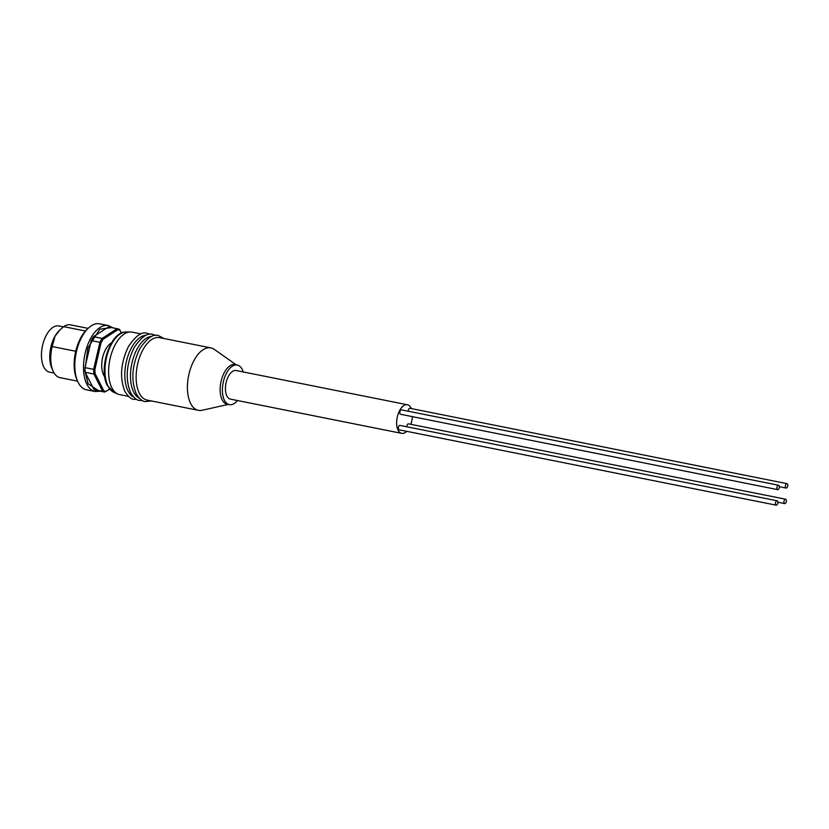 <?xml version="1.0" encoding="UTF-8"?>
<svg xmlns="http://www.w3.org/2000/svg" width="829" height="829" viewBox="0 0 829 829"><rect width="100%" height="100%" fill="white"/><g stroke="black" fill="none" stroke-linecap="round" stroke-linejoin="round"><path stroke-width="1.24" d="M146.142 335.227A31.844 16.393 101.3 0 0 127.78 356.501A31.844 16.393 101.3 0 0 128.018 390.936A31.844 16.393 101.3 0 0 133.759 397.143M151.79 336.356A31.844 16.393 101.3 0 0 133.438 357.641A31.844 16.393 101.3 0 0 133.676 392.065A31.844 16.393 101.3 0 0 139.417 398.272M210.898 347.89L159.614 337.641A31.844 16.393 101.3 0 0 139.759 356.833A31.844 16.393 101.3 0 0 139.324 393.195A31.844 16.393 101.3 0 0 147.137 400.096L198.421 410.345A31.844 16.393 -78.7 0 1 190.608 403.443A31.844 16.393 -78.7 0 1 191.053 367.081A31.844 16.393 -78.7 0 1 210.898 347.89A31.844 16.393 -78.7 0 1 214.328 349.392L236.161 364.822M786.13 499.69A2.238 1.15 101.3 0 0 785.581 499.203A2.238 1.15 101.3 0 0 784.182 500.55A2.238 1.15 101.3 0 0 784.151 503.11A2.238 1.15 101.3 0 0 784.7 503.597A2.238 1.15 101.3 0 0 786.099 502.25A2.238 1.15 101.3 0 0 786.13 499.69M785.581 499.203L408.479 423.847A2.238 1.15 101.3 0 0 406.832 426.79M787.55 484.136A2.238 1.15 101.3 0 0 787.001 483.649A2.238 1.15 101.3 0 0 785.602 484.996A2.238 1.15 101.3 0 0 785.571 487.566A2.238 1.15 101.3 0 0 786.12 488.043A2.238 1.15 101.3 0 0 787.519 486.696A2.238 1.15 101.3 0 0 787.55 484.136M787.001 483.649L409.909 408.293A2.238 1.15 101.3 0 0 408.251 411.236M777.654 501.265A2.238 1.15 101.3 0 0 777.105 500.778A2.238 1.15 101.3 0 0 775.706 502.136A2.238 1.15 101.3 0 0 775.685 504.695A2.238 1.15 101.3 0 0 776.234 505.182A2.238 1.15 101.3 0 0 777.623 503.825A2.238 1.15 101.3 0 0 777.654 501.265M777.105 500.778L400.013 425.422A2.238 1.15 101.3 0 0 398.614 426.769A2.238 1.15 101.3 0 0 398.583 429.339A2.238 1.15 101.3 0 0 399.132 429.816L776.234 505.182M779.084 485.711A2.238 1.15 101.3 0 0 778.535 485.234A2.238 1.15 101.3 0 0 777.136 486.582A2.238 1.15 101.3 0 0 777.105 489.141A2.238 1.15 101.3 0 0 777.654 489.628A2.238 1.15 101.3 0 0 779.053 488.281A2.238 1.15 101.3 0 0 779.084 485.711M778.535 485.234L401.433 409.868A2.238 1.15 101.3 0 0 400.034 411.225A2.238 1.15 101.3 0 0 400.013 413.785A2.238 1.15 101.3 0 0 400.562 414.272L777.654 489.628M237.508 400.542A20.186 10.394 -78.7 0 1 229.364 404.635L227.105 404.179A20.186 10.394 -78.7 0 1 222.151 399.806A20.186 10.394 -78.7 0 1 222.431 376.76A20.186 10.394 -78.7 0 1 235.011 364.594L237.27 365.05A20.186 10.394 -78.7 0 1 242.223 369.423A20.186 10.394 -78.7 0 1 243.218 371.952M229.364 404.635A20.186 10.394 -78.7 0 1 224.421 400.262A20.186 10.394 -78.7 0 1 224.69 377.216A20.186 10.394 -78.7 0 1 237.27 365.05M401.661 433.349L230.462 399.132A14.58 7.502 -78.7 0 1 226.887 395.982A14.58 7.502 -78.7 0 1 227.084 379.33A14.58 7.502 -78.7 0 1 236.172 370.542L407.381 404.759A14.58 7.502 101.3 0 0 398.293 413.547A14.58 7.502 101.3 0 0 398.086 430.189A14.58 7.502 101.3 0 0 401.661 433.349A14.58 7.502 101.3 0 0 406.697 431.329M411.246 408.552A14.58 7.502 101.3 0 0 410.946 407.92A14.58 7.502 101.3 0 0 407.381 404.759M140.951 333.911L132.091 332.139A31.844 16.393 101.3 0 0 130.35 331.973A31.844 16.393 101.3 0 0 111.697 352.885A31.844 16.393 101.3 0 0 111.801 387.692A31.844 16.393 101.3 0 0 117.936 394.076A31.844 16.393 101.3 0 0 119.604 394.594L128.474 396.366M111.5 342.864A18.839 9.699 101.3 0 0 102.734 357.092A18.839 9.699 101.3 0 0 103.584 374.967A18.839 9.699 101.3 0 0 104.723 376.77M95.117 391.526A33.637 17.316 101.3 0 1 86.879 384.241A33.637 17.316 101.3 0 1 87.335 345.828A33.637 17.316 101.3 0 1 108.309 325.548L99.635 323.818A33.637 17.316 101.3 0 0 88.112 328.388A33.637 17.316 101.3 0 0 77.574 381.153A33.637 17.316 101.3 0 0 78.206 382.511A33.637 17.316 101.3 0 0 86.444 389.796L95.117 391.526L100.299 391.195M60.071 329.807L59.046 330.812A23.544 12.124 101.3 0 0 55.097 336.035L60.071 329.807L63.667 326.647A26.911 13.855 101.3 0 1 70.6 324.875L88.123 328.377L86.558 329.911A31.398 16.165 101.3 0 0 76.714 379.154L77.574 381.153M75.74 351.258L52.175 346.553A26.911 13.855 101.3 0 0 52.952 370.739A26.911 13.855 101.3 0 0 53.45 371.827A26.911 13.855 101.3 0 0 60.051 377.661L77.574 381.164M63.398 326.864L58.818 325.952A23.544 12.124 101.3 0 0 44.134 340.149A23.544 12.124 101.3 0 0 43.813 367.04A23.544 12.124 101.3 0 0 49.585 372.138L54.134 373.05M52.175 346.553L55.097 336.035A23.544 12.124 101.3 0 0 51.667 367.744L52.952 370.739M228.255 404.417L202.162 410.272A31.844 16.393 -78.7 0 1 198.421 410.345M410.842 424.313A14.58 7.502 101.3 0 0 412.376 416.635M121.386 333.103L120.06 330.46A31.398 16.165 101.3 0 0 117.811 329.745L103.065 339.33A31.398 16.165 101.3 0 0 101.055 342.802L94.9 369.444A31.398 16.165 101.3 0 0 95.128 373.641L103.729 390.687A31.398 16.165 101.3 0 0 105.967 391.412L109.615 389.039M103.065 339.33L102.154 338.419L93.48 336.688L108.454 326.958L117.127 328.698L102.154 338.419A32.3 16.621 -78.7 0 0 99.905 342.315L101.055 342.802M117.811 329.745L117.127 328.698A32.3 16.621 -78.7 0 1 117.469 328.761A32.3 16.621 -78.7 0 1 119.635 329.496L120.06 330.46M121.438 333.071L119.635 329.496M105.967 391.412L109.729 389.184M103.729 390.687L102.641 391.35L93.967 389.62L85.242 372.314L93.915 374.045L102.641 391.35A32.3 16.621 -78.7 0 0 104.806 392.096L96.133 390.366A32.3 16.621 101.3 0 1 93.967 389.62M95.128 373.641L93.915 374.045A32.3 16.621 -78.7 0 1 93.656 369.351L84.983 367.61L91.231 340.584L99.905 342.315L93.656 369.351L94.9 369.444M117.469 328.761L108.796 327.02A32.3 16.621 101.3 0 0 108.454 326.958M93.48 336.688A32.3 16.621 101.3 0 0 91.231 340.584M84.983 367.61A32.3 16.621 101.3 0 0 85.242 372.314M63.667 326.647L85.501 331.009M108.081 386.221A30.984 15.948 101.3 0 0 114.05 392.428L107.376 385.609C98.174 369.112 110.257 331.144 126.132 331.994A30.984 15.948 101.3 0 0 107.977 352.346A30.984 15.948 101.3 0 0 108.081 386.221M98.869 390.905L88.029 383.703L84.848 370.594L87.905 347.952L99.812 329.196L111.521 327.569M151.469 400.956L145.272 401.557C142.619 401.64 139.604 399.018 136.215 393.702C130.827 380.128 131.977 365.216 139.676 348.957C146.92 338.097 153.178 333.641 158.463 335.579L163.945 338.501M142.526 400.583L139.614 400.417C136.961 400.511 133.946 397.889 130.557 392.573C125.169 378.998 126.319 364.086 134.018 347.828C141.262 336.968 147.531 332.502 152.805 334.45L155.551 335.413M136.868 399.454L133.956 399.288C131.314 399.371 128.288 396.759 124.91 391.443C119.511 377.869 120.661 362.957 128.36 346.698C135.614 335.838 141.873 331.372 147.147 333.31L149.894 334.284M108.309 325.548L112.962 327.859M126.132 331.994L130.35 331.973M114.05 392.428L117.936 394.076M786.12 488.043L779.301 486.685M784.7 503.597L777.882 502.239"/></g></svg>
